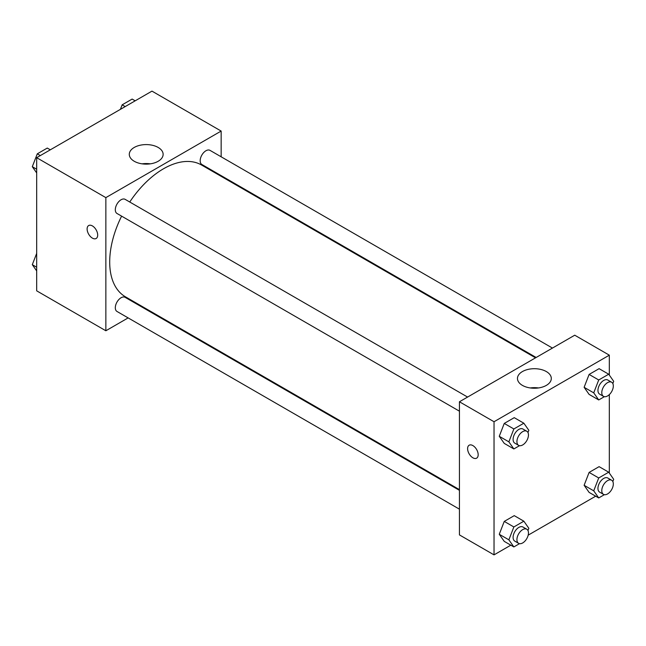 <?xml version="1.0" encoding="UTF-8"?>
<svg xmlns="http://www.w3.org/2000/svg" width="646" height="646" viewBox="0 0 646 646"><rect width="100%" height="100%" fill="white"/><g stroke="black" fill="none" stroke-linecap="round" stroke-linejoin="round"><path stroke-width="0.97" d="M128.142 317.897L105.855 330.768L36.677 290.829L36.677 157.689L151.971 91.126L221.15 131.065L221.15 156.8M221.15 175.623L221.15 176.334M134.239 147.45A16.925 9.771 180 0 1 152.682 145.334A16.925 9.771 180 0 1 163.131 154.362A16.925 9.771 180 0 1 146.206 164.132A16.925 9.771 180 0 1 129.289 154.362A16.925 9.771 180 0 1 134.239 147.45M105.855 330.768L105.855 197.628L36.677 157.689M105.855 197.628L221.15 131.065M150.308 163.842A16.925 9.771 0 0 0 142.104 163.842M88.663 225.551A7.477 4.312 -120 0 0 87.525 231.543A7.477 4.312 -120 0 0 92.402 238.124A7.477 4.312 60 0 1 87.517 231.543A7.477 4.312 60 0 1 88.663 225.551A7.477 4.312 60 0 1 96.141 229.863A7.477 4.312 60 0 1 96.141 238.495A7.477 4.312 60 0 1 92.402 238.124A7.477 4.312 -120 0 0 96.141 238.495M145.059 308.134L144.446 308.489M467.591 397.064L125.146 199.356A8.156 4.708 120 0 0 116.999 204.063A8.156 4.708 120 0 0 116.999 213.479L459.435 411.187M459.435 490.346L125.146 297.346A8.156 4.708 120 0 0 118.864 299.526A8.156 4.708 120 0 0 115.311 307.738A8.156 4.708 120 0 0 116.999 311.469L459.435 509.177M552.451 348.073L210.007 150.365A8.156 4.708 120 0 0 203.724 152.545A8.156 4.708 120 0 0 200.171 160.749A8.156 4.708 120 0 0 201.859 164.488L536.148 357.48M121.601 216.135A76.091 43.936 120 0 0 109.699 261.977A76.091 43.936 120 0 0 125.453 296.813L459.435 489.636M535.534 357.836L201.552 165.013A76.091 43.936 120 0 0 129.749 202.012M510.825 545.176L494.028 554.874L459.435 534.904L459.435 401.772L574.738 335.201L609.323 355.171L609.323 375.092M528.186 535.154L595.685 496.185M499.261 436.292L504.251 443.398L499.261 436.292L504.251 423.429L499.261 436.292L508.87 441.84L513.861 428.968L523.849 423.211L528.84 430.309L527.968 432.554M514.24 417.663L504.251 423.429L514.24 417.663L523.849 423.211M584.121 387.301L589.112 394.399L584.121 387.301L589.112 374.43L584.121 387.301L593.731 392.849L598.721 379.977L608.71 374.212L613.7 381.318L612.828 383.562M599.1 368.664L589.112 374.43L599.1 368.664L608.71 374.212M584.121 485.291L589.112 492.389L584.121 485.291L589.112 472.42L584.121 485.291L593.731 490.831L598.721 477.967L608.71 472.202L613.7 479.308L612.828 481.553M599.1 466.654L589.112 472.42L599.1 466.654L608.71 472.202M494.028 554.874L494.028 421.741L609.323 355.171M609.323 394.617L609.323 473.082M499.261 534.282L504.251 541.38L499.261 534.282L504.251 521.411L499.261 534.282L508.87 539.83L513.861 526.958L523.849 521.193L528.84 528.299L527.968 530.544M514.24 515.645L504.251 521.411L514.24 515.645L523.849 521.193M522.412 385.379A16.925 9.771 180 0 1 517.462 378.475A16.925 9.771 180 0 1 534.379 368.704A16.925 9.771 180 0 1 551.304 378.475A16.925 9.771 180 0 1 540.855 387.495A16.925 9.771 180 0 1 522.412 385.379M494.028 421.741L459.435 401.772M478.177 454.744A7.477 4.312 60 0 1 476.627 458.167A7.477 4.312 60 0 1 469.149 453.855A7.477 4.312 60 0 1 469.149 445.223A7.477 4.312 60 0 1 474.915 447.226A7.477 4.312 60 0 1 478.177 454.744M538.481 387.947A16.925 9.771 0 0 0 530.277 387.947M469.157 445.223A7.477 4.312 -120 0 0 469.157 453.855A7.477 4.312 -120 0 0 476.627 458.167M519.513 445.683L513.861 448.946L508.87 441.84M526.773 431.229L522.929 429.017A8.156 4.708 120 0 0 516.647 431.197A8.156 4.708 120 0 0 513.094 439.401A8.156 4.708 120 0 0 514.781 443.132L518.625 445.352A8.156 4.708 120 0 0 526.773 440.645A8.156 4.708 120 0 0 526.773 431.229A8.156 4.708 120 0 0 520.49 433.418A8.156 4.708 120 0 0 516.929 441.622A8.156 4.708 120 0 0 518.625 445.352M513.861 448.946L504.251 443.398M513.861 428.968L504.251 423.429M604.373 396.684L598.721 399.947L593.731 392.849M611.633 382.238L607.789 380.018A8.156 4.708 120 0 0 601.507 382.206A8.156 4.708 120 0 0 597.954 390.41A8.156 4.708 120 0 0 599.641 394.141L603.485 396.361A8.156 4.708 120 0 0 611.633 391.654A8.156 4.708 120 0 0 611.633 382.238A8.156 4.708 120 0 0 605.35 384.427A8.156 4.708 120 0 0 601.789 392.631A8.156 4.708 120 0 0 603.485 396.361M598.721 399.947L589.112 394.399M598.721 379.977L589.112 374.43M519.513 543.666L513.861 546.928L508.87 539.83M526.773 529.219L522.929 527.007A8.156 4.708 120 0 0 516.647 529.187A8.156 4.708 120 0 0 513.094 537.391A8.156 4.708 120 0 0 514.781 541.122L518.625 543.343A8.156 4.708 120 0 0 526.773 538.635A8.156 4.708 120 0 0 526.773 529.219A8.156 4.708 120 0 0 520.49 531.408A8.156 4.708 120 0 0 516.929 539.612A8.156 4.708 120 0 0 518.625 543.343M513.861 546.928L504.251 541.38M513.861 526.958L504.251 521.411M604.373 494.675L598.721 497.937L593.731 490.831M611.633 480.228L607.789 478.008A8.156 4.708 120 0 0 601.507 480.196A8.156 4.708 120 0 0 597.954 488.4A8.156 4.708 120 0 0 599.641 492.131L603.485 494.352A8.156 4.708 120 0 0 611.633 489.644A8.156 4.708 120 0 0 611.633 480.228A8.156 4.708 120 0 0 605.35 482.409A8.156 4.708 120 0 0 601.789 490.621A8.156 4.708 120 0 0 603.485 494.352M598.721 497.937L589.112 492.389M598.721 477.967L589.112 472.42M36.677 172.918L32.3 166.692L37.29 153.829L47.279 148.063L50.315 149.815M36.677 169.22L32.3 166.692M40.327 155.581L37.29 153.829M120.398 109.352L122.151 104.838L132.139 99.072L135.175 100.824M125.187 106.59L122.151 104.838M36.677 270.908L32.3 264.682L36.677 253.41M36.677 267.21L32.3 264.682"/></g></svg>

